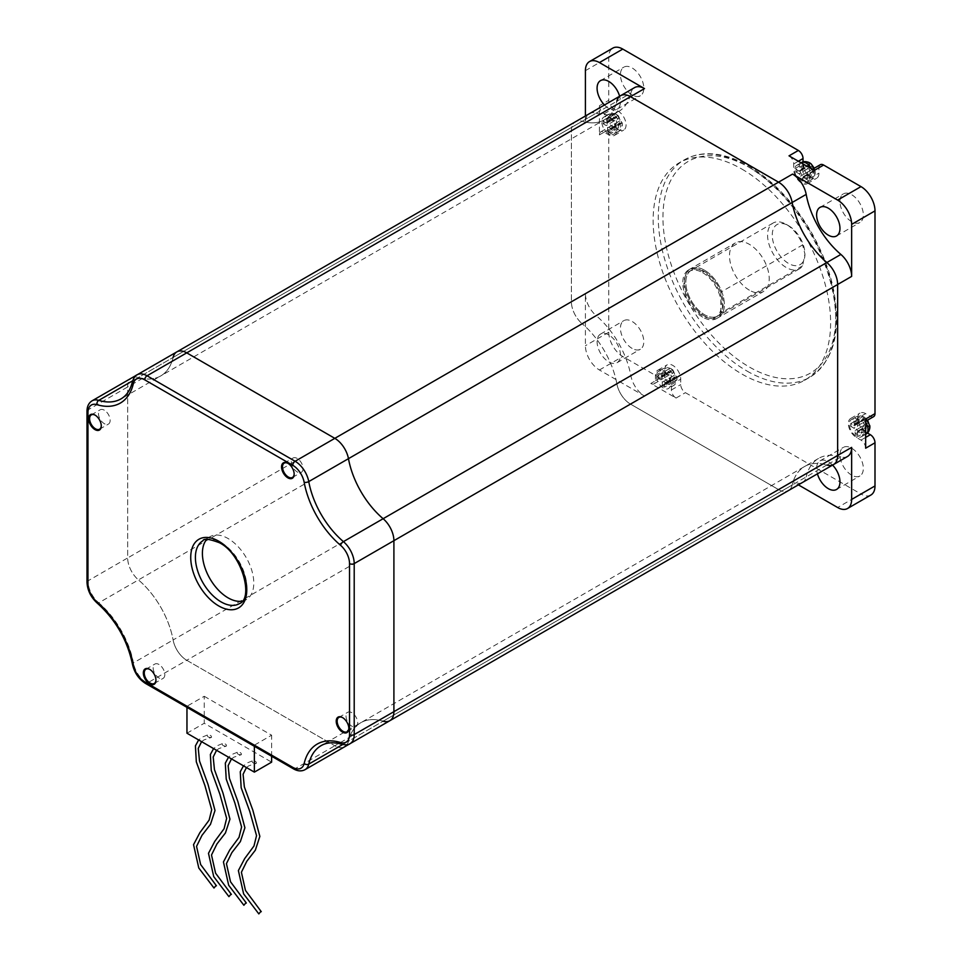 <?xml version="1.0" encoding="UTF-8"?>
<svg xmlns="http://www.w3.org/2000/svg" width="962" height="962" viewBox="0 0 962 962"><rect width="100%" height="100%" fill="white"/><g stroke="black" fill="none" stroke-linecap="round" stroke-linejoin="round"><path stroke-width="0.72" stroke-dasharray="4.81 3.61" d="M749.35 290.163A28.078 16.21 60 0 1 731.012 265.428A28.078 16.21 60 0 1 735.317 242.929A28.078 16.21 60 0 1 749.35 244.324A28.078 16.21 60 0 1 767.7 269.059A28.078 16.21 60 0 1 763.395 291.558A28.078 16.21 60 0 1 749.35 290.163M704.521 270.214A28.078 16.21 -120 0 0 690.476 268.819A28.078 16.21 -120 0 0 686.171 291.318A28.078 16.21 -120 0 0 704.521 316.053A28.078 16.21 -120 0 0 718.554 317.448A28.078 16.21 -120 0 0 722.859 294.949A28.078 16.21 -120 0 0 704.521 270.214A28.078 16.21 -120 0 0 690.476 268.819A28.078 16.21 -120 0 0 686.171 291.318A28.078 16.21 -120 0 0 704.521 316.053A28.078 16.21 -120 0 0 718.554 317.448A28.078 16.21 -120 0 0 722.859 294.949A28.078 16.21 -120 0 0 704.521 270.214M632.118 348.412A16.51 9.536 60 0 1 621.332 333.862A16.51 9.536 60 0 1 623.857 320.635A16.51 9.536 60 0 1 632.118 321.452A16.51 9.536 60 0 1 642.905 336.003A16.51 9.536 60 0 1 640.379 349.23A16.51 9.536 60 0 1 632.118 348.412M608.766 334.932A16.51 9.536 -120 0 0 600.504 334.115A16.51 9.536 -120 0 0 597.979 347.342A16.51 9.536 -120 0 0 608.766 361.904A16.51 9.536 -120 0 0 617.015 362.722A16.51 9.536 -120 0 0 619.552 349.483A16.51 9.536 -120 0 0 608.766 334.932M632.118 94.925A16.51 9.536 60 0 1 621.332 80.375A16.51 9.536 60 0 1 623.857 67.136A16.51 9.536 60 0 1 632.118 67.953A16.51 9.536 60 0 1 642.905 82.516A16.51 9.536 60 0 1 640.379 95.743A16.51 9.536 60 0 1 632.118 94.925M604.473 104.99A16.51 9.536 -120 0 0 608.766 108.405A16.51 9.536 -120 0 0 617.015 109.223A16.51 9.536 -120 0 0 619.624 96.236M851.647 221.669A16.51 9.536 60 0 1 840.86 207.119A16.51 9.536 60 0 1 843.385 193.879A16.51 9.536 60 0 1 851.647 194.697A16.51 9.536 60 0 1 862.433 209.259A16.51 9.536 60 0 1 859.908 222.487A16.51 9.536 60 0 1 851.647 221.669M851.647 475.156A16.51 9.536 60 0 1 840.86 460.606A16.51 9.536 60 0 1 843.385 447.378A16.51 9.536 60 0 1 851.647 448.196A16.51 9.536 60 0 1 862.433 462.746A16.51 9.536 60 0 1 859.908 475.974A16.51 9.536 60 0 1 851.647 475.156M832.587 465.091A16.51 9.536 -120 0 0 828.294 461.676A16.51 9.536 -120 0 0 820.033 460.858A16.51 9.536 -120 0 0 817.435 473.845M741.882 169.084A125.505 72.463 60 0 1 823.869 279.677A125.505 72.463 60 0 1 804.629 380.255A125.505 72.463 60 0 1 741.882 374.038A125.505 72.463 60 0 1 659.896 263.432A125.505 72.463 60 0 1 679.124 162.867A125.505 72.463 60 0 1 741.882 169.084M650.805 383.477A6.602 3.812 -120 0 0 654.1 383.802A6.602 3.812 -120 0 0 655.471 380.772L655.471 375.384A11.255 6.494 60 0 1 657.804 370.226A11.255 6.494 60 0 1 663.431 370.791A11.255 6.494 60 0 1 671.392 384.572L671.392 389.971A6.602 3.812 60 0 0 676.058 398.052L650.805 383.477L660.136 378.078A6.602 3.812 -120 0 0 663.443 378.403A6.602 3.812 -120 0 0 664.814 375.384L664.814 369.985A11.255 6.494 60 0 1 667.147 364.838A11.255 6.494 60 0 1 672.775 365.392A11.255 6.494 60 0 1 680.735 379.184L680.735 384.572A6.602 3.812 60 0 0 685.401 392.664L860.99 494.035L837.637 507.515M856.312 420.129A9.909 5.724 60 0 1 862.794 428.86A9.909 5.724 60 0 1 861.267 436.796A9.909 5.724 60 0 1 856.312 436.303A9.909 5.724 60 0 1 849.843 427.573A9.909 5.724 60 0 1 851.358 419.636A9.909 5.724 60 0 1 856.312 420.129M801.647 165.837A9.909 5.724 60 0 1 808.128 174.567A9.909 5.724 60 0 1 806.601 182.503A9.909 5.724 60 0 1 801.647 182.022A9.909 5.724 60 0 1 795.177 173.28A9.909 5.724 60 0 1 796.692 165.344A9.909 5.724 60 0 1 801.647 165.837M608.766 117.604A9.909 5.724 60 0 1 615.235 126.335A9.909 5.724 60 0 1 613.72 134.271A9.909 5.724 60 0 1 608.766 133.778A9.909 5.724 60 0 1 602.296 125.048A9.909 5.724 60 0 1 603.811 117.111A9.909 5.724 60 0 1 608.766 117.604M663.431 371.885A9.909 5.724 60 0 1 669.901 380.615A9.909 5.724 60 0 1 668.386 388.564A9.909 5.724 60 0 1 663.431 388.071A9.909 5.724 60 0 1 656.962 379.341A9.909 5.724 60 0 1 658.477 371.392A9.909 5.724 60 0 1 663.431 371.885M865.355 430.832L857.479 435.377L857.479 431.854A1.984 1.142 -120 0 1 857.9 430.952A1.984 1.142 -120 0 1 858.886 431.048L861.928 432.804L869.804 428.258L867.58 425.457A1.984 1.142 -120 0 0 867.231 425.553A1.984 1.142 -120 0 0 866.978 425.805L865.355 430.832L863.022 429.485L864.333 424.278A1.984 1.142 -120 0 0 863.732 423.244L858.573 421.777L858.573 419.083L863.732 420.178A1.984 1.142 -120 0 0 864.08 420.093A1.984 1.142 -120 0 0 864.333 419.841L863.022 416.51L867.616 420.129M868.205 422.967L869.804 425.565L861.928 430.11L858.886 428.355L868.205 422.967L867.58 422.402A1.984 1.142 -120 0 1 866.978 421.368A3.307 1.912 60 0 1 867.58 422.402M864.381 417.159L866.978 421.368M814.309 168.182L815.139 171.272L807.262 175.818L804.22 174.062A1.984 1.142 -120 0 1 802.813 171.633L802.813 168.122L810.689 163.576L812.313 167.075A1.984 1.142 -120 0 0 812.914 168.109L815.139 171.272L815.139 173.978L812.914 171.176A1.984 1.142 -120 0 0 812.565 171.272A1.984 1.142 -120 0 0 812.313 171.525L810.689 176.539L808.357 175.192L809.667 169.985A1.984 1.142 -120 0 0 809.066 168.951L803.907 167.484L803.907 164.791L809.066 165.897A1.984 1.142 -120 0 0 809.415 165.801A1.984 1.142 -120 0 0 809.667 165.548L808.357 162.217L800.48 166.763L800.48 170.286L809.8 164.911M815.139 171.272L815.259 172.463C814.922 176.226 813.599 178.679 811.279 179.81A9.909 5.724 -120 0 0 811.543 168.855M616.834 114.634L619.432 118.843A1.984 1.142 -120 0 0 620.033 119.877L622.258 123.04L622.258 125.733L620.033 122.932A1.984 1.142 -120 0 0 619.684 123.028A1.984 1.142 -120 0 0 619.432 123.28L617.808 128.307L615.464 126.96L616.774 121.753A1.984 1.142 -120 0 0 616.185 120.719L611.014 119.252L611.014 116.558L616.185 117.653A1.984 1.142 -120 0 0 616.522 117.556A1.984 1.142 -120 0 0 616.774 117.316L615.464 113.985L618.181 115.584L622.378 124.218C622.041 127.994 620.706 130.447 618.386 131.578A9.909 5.724 -120 0 0 619.913 123.629A9.909 5.724 -120 0 0 613.431 114.899A9.909 5.724 -120 0 0 608.477 114.406A9.909 5.724 -120 0 0 606.962 122.354A9.909 5.724 -120 0 0 613.431 131.085A9.909 5.724 -120 0 0 618.386 131.578L613.72 134.271M671.5 368.915L674.097 373.124A1.984 1.142 -120 0 0 674.699 374.158L676.923 377.32L676.923 380.026L674.699 377.224A1.984 1.142 -120 0 0 674.35 377.32A1.984 1.142 -120 0 0 674.097 377.573L672.474 382.587L670.129 381.241L671.44 376.034A1.984 1.142 -120 0 0 670.851 375L665.692 373.533L665.692 370.839L670.851 371.945A1.984 1.142 -120 0 0 671.187 371.849A1.984 1.142 -120 0 0 671.44 371.597L670.129 368.278L672.847 369.877L677.044 378.511C676.707 382.287 675.384 384.728 673.051 385.858A9.909 5.724 -120 0 0 674.578 377.922A9.909 5.724 -120 0 0 668.097 369.192A9.909 5.724 -120 0 0 663.143 368.699A9.909 5.724 -120 0 0 661.628 376.635A9.909 5.724 -120 0 0 668.097 385.365A9.909 5.724 -120 0 0 673.051 385.858L668.386 388.564M585.413 115.993L585.413 122.691A19.817 11.436 60 0 1 589.514 113.624A19.817 11.436 60 0 1 596.187 113.179L582.178 121.272A66.053 38.131 -120 0 0 604.425 119.769A66.053 38.131 -120 0 0 616.846 101.25L630.856 93.158A19.817 11.436 60 0 1 634.583 87.602M596.187 113.179A66.053 38.131 -120 0 0 618.434 111.676L604.425 119.769A66.053 38.131 -120 0 1 582.178 121.272A19.817 11.436 -120 0 0 575.504 121.717A19.817 11.436 -120 0 0 571.392 130.784L571.392 301.767A19.817 11.436 -120 0 0 582.178 323.737L596.187 315.644A19.817 11.436 60 0 1 585.413 293.675L585.413 345.719A19.817 11.436 -120 0 0 599.422 369.985L644.492 396.007A19.817 11.436 60 0 1 630.856 375.697A66.053 38.131 -120 0 0 596.187 315.644M630.856 375.697L616.846 383.778A66.053 38.131 -120 0 0 582.178 323.737A66.053 38.131 -120 0 1 616.846 383.778A19.817 11.436 -120 0 0 630.483 404.1L778.547 489.586A19.817 11.436 -120 0 0 788.455 490.572A19.817 11.436 -120 0 1 778.547 489.586L334.824 745.766L186.748 660.281A19.817 11.436 60 0 1 173.112 639.971L133.417 662.89A66.053 38.131 -120 0 0 98.749 602.837L138.444 579.918A66.053 38.131 60 0 1 173.112 639.971A19.817 11.436 60 0 0 186.748 660.281L630.483 404.1L778.547 489.586L792.568 481.493L798.364 484.848M847.546 456.457A19.817 11.436 60 0 1 840.872 456.902L826.851 464.995A66.053 38.131 -120 0 0 804.605 466.498A66.053 38.131 -120 0 0 792.183 485.016A19.817 11.436 -120 0 1 788.539 490.524A19.817 11.436 -120 0 0 792.183 485.016L806.192 476.924A19.817 11.436 60 0 1 802.548 482.431M802.476 482.479A19.817 11.436 60 0 1 792.568 481.493M840.872 456.902A66.053 38.131 -120 0 0 818.614 458.405A66.053 38.131 -120 0 0 806.192 476.924M618.434 111.676A66.053 38.131 -120 0 0 630.856 93.158M599.422 105.712A6.602 3.812 -120 0 0 604.088 113.805L608.766 116.498A11.255 6.494 60 0 1 616.113 126.419A11.255 6.494 60 0 1 614.393 135.438A11.255 6.494 60 0 1 608.766 134.884L604.088 132.179A6.602 3.812 60 0 0 600.793 131.854A6.602 3.812 60 0 0 599.422 134.884L599.422 105.712L608.766 100.325L608.766 57.167A19.817 11.436 60 0 1 612.866 48.1M660.136 378.078L622.775 356.505A19.817 11.436 60 0 1 608.766 332.239L608.766 129.485A6.602 3.812 60 0 1 610.136 126.467A6.602 3.812 60 0 1 613.431 126.792L618.109 129.485A11.255 6.494 60 0 0 623.737 130.038A11.255 6.494 60 0 0 625.456 121.02A11.255 6.494 60 0 0 618.109 111.111L613.431 108.405A6.602 3.812 -120 0 1 608.766 100.325M870.899 495.021A19.817 11.436 60 0 1 860.99 494.035M803.029 161.929L803.029 163.937A11.255 6.494 60 0 0 807.948 175.264A11.255 6.494 60 0 0 816.618 178.283A11.255 6.494 60 0 0 818.951 173.124L818.951 167.737A6.602 3.812 -120 0 1 820.321 164.706M873.628 416.654A6.602 3.812 60 0 1 870.333 416.33L865.656 413.636A11.255 6.494 60 0 0 860.028 413.071A11.255 6.494 60 0 0 858.308 422.09A11.255 6.494 60 0 0 865.656 432.01L867.399 433.008M865.656 448.196A6.602 3.812 -120 0 0 860.99 440.103L856.312 437.409A11.255 6.494 60 0 1 848.965 427.489A11.255 6.494 60 0 1 850.685 418.47A11.255 6.494 60 0 1 856.312 419.023L865.656 413.636M865.656 419.023A6.602 3.812 60 0 1 864.285 422.053A6.602 3.812 60 0 1 860.99 421.717L856.312 419.023M814.273 170.43A6.602 3.812 -120 0 0 810.978 170.106A6.602 3.812 -120 0 0 809.607 173.124L809.607 178.523A11.255 6.494 60 0 1 807.274 183.67A11.255 6.494 60 0 1 798.604 180.664A11.255 6.494 60 0 1 793.686 169.336L803.029 163.937M789.02 155.844A6.602 3.812 60 0 1 793.686 163.937L793.686 169.336M861.928 432.804L861.928 430.11M865.355 417.857L857.479 422.402L857.479 425.925A1.984 1.142 -120 0 0 858.886 428.355M857.479 422.402L855.146 421.055L863.022 416.51M855.146 421.055L855.146 424.579L864.465 419.192M858.573 421.777L850.697 426.322L850.697 423.629L853.751 425.384A1.984 1.142 -120 0 0 854.737 425.481A1.984 1.142 -120 0 0 855.146 424.579M850.697 423.629L858.573 419.083M850.697 426.322L853.751 428.078L863.058 422.703M857.479 435.377L855.146 434.03L855.146 430.507A1.984 1.142 -120 0 0 853.751 428.078M855.146 434.03L863.022 429.485M807.262 175.818L807.262 178.523L804.22 176.755A1.984 1.142 -120 0 0 803.222 176.659A1.984 1.142 -120 0 0 802.813 177.573L812.132 172.186M807.262 178.523L815.139 173.978M802.813 168.122L800.48 166.763M803.907 164.791L796.031 169.336L799.085 171.092A1.984 1.142 -120 0 0 800.071 171.188A1.984 1.142 -120 0 0 800.48 170.286M796.031 169.336L796.031 172.03L803.907 167.484M796.031 172.03L799.085 173.797L808.393 168.41M810.689 176.539L802.813 181.084L800.48 179.738L800.48 176.214A1.984 1.142 -120 0 0 799.085 173.797M800.48 179.738L808.357 175.192M802.813 181.084L802.813 177.573M622.258 123.04L614.381 127.585L614.381 130.279L611.327 128.523A1.984 1.142 -120 0 0 610.341 128.427A1.984 1.142 -120 0 0 609.932 129.329L619.251 123.954M614.381 130.279L622.258 125.733M614.381 127.585L611.327 125.83L620.646 120.442M615.464 113.985L607.599 118.53L609.932 119.877L609.932 123.401A1.984 1.142 -120 0 0 611.327 125.83M609.932 119.877L617.808 115.332M607.599 118.53L607.599 122.054L616.907 116.667M611.014 116.558L603.15 121.104L606.192 122.859A1.984 1.142 -120 0 0 607.19 122.956A1.984 1.142 -120 0 0 607.599 122.054M603.15 121.104L603.15 123.797L611.014 119.252M603.15 123.797L606.192 125.553L615.512 120.178M615.464 126.96L607.599 131.493L607.599 127.982A1.984 1.142 -120 0 0 606.192 125.553M607.599 131.493L609.932 132.852L617.808 128.307M609.932 132.852L609.932 129.329M676.923 380.026L669.047 384.572L666.005 382.804A1.984 1.142 -120 0 0 665.007 382.708A1.984 1.142 -120 0 0 664.598 383.622L673.917 378.234M669.047 384.572L669.047 381.866L676.923 377.32M669.047 381.866L666.005 380.11L675.312 374.735M670.129 368.278L662.265 372.823L664.598 374.17L664.598 377.681A1.984 1.142 -120 0 0 666.005 380.11M664.598 374.17L672.474 369.624M662.265 372.823L662.265 376.334L671.584 370.959M665.692 373.533L657.816 378.078L657.816 375.384L660.858 377.14A1.984 1.142 -120 0 0 661.856 377.248A1.984 1.142 -120 0 0 662.265 376.334M657.816 375.384L665.692 370.839M657.816 378.078L660.858 379.846L670.177 374.458M670.129 381.241L662.265 385.786L662.265 382.275A1.984 1.142 -120 0 0 660.858 379.846M662.265 385.786L664.598 387.133L672.474 382.587M664.598 387.133L664.598 383.622M802.597 265.825L720.863 313.011A26.419 15.26 60 0 1 717.724 316.017A26.419 15.26 60 0 1 704.521 314.706A26.419 15.26 60 0 1 687.253 291.426A26.419 15.26 60 0 1 691.305 270.25A26.419 15.26 60 0 1 704.521 271.561A26.419 15.26 60 0 1 721.777 294.841A26.419 15.26 60 0 1 717.724 316.017A26.419 15.26 60 0 1 704.521 314.706A26.419 15.26 60 0 1 687.253 291.426A26.419 15.26 60 0 1 691.305 270.25A26.419 15.26 60 0 1 704.521 271.561A26.419 15.26 60 0 1 720.863 292.123L802.597 244.937A26.419 15.26 -120 0 0 786.255 224.362L786.255 224.362A26.419 15.26 -120 0 0 773.039 223.064A26.419 15.26 -120 0 0 768.999 244.228A26.419 15.26 -120 0 0 786.255 267.508A26.419 15.26 -120 0 0 799.47 268.819A26.419 15.26 -120 0 0 802.597 265.825L804.941 254.028L802.597 244.937M702.645 272.643A26.419 15.26 60 0 1 719.913 295.923A26.419 15.26 60 0 1 715.86 317.087A26.419 15.26 60 0 1 702.645 315.789A26.419 15.26 60 0 1 685.389 292.496A26.419 15.26 60 0 1 689.441 271.332A26.419 15.26 60 0 1 702.645 272.643M702.645 317.135A28.078 16.21 60 0 1 684.307 292.4A28.078 16.21 60 0 1 688.612 269.901A28.078 16.21 60 0 1 702.645 271.284A28.078 16.21 60 0 1 720.983 296.031A28.078 16.21 60 0 1 716.678 318.518A28.078 16.21 60 0 1 702.645 317.135M176.84 351.876A19.817 11.436 60 0 0 173.112 357.431A66.053 38.131 60 0 1 160.702 375.95L120.996 398.881A66.053 38.131 -120 0 0 133.417 380.351L173.112 357.431A66.053 38.131 60 0 1 160.702 375.95A66.053 38.131 60 0 1 138.444 377.453L582.178 121.272A19.817 11.436 -120 0 0 575.504 121.717A19.817 11.436 -120 0 0 571.392 130.784L571.392 301.767A19.817 11.436 -120 0 0 582.178 323.737L138.444 579.918A19.817 11.436 60 0 1 127.669 557.948L127.669 386.964A19.817 11.436 60 0 1 131.77 377.898A19.817 11.436 60 0 0 127.669 386.964L585.413 122.691M585.413 293.675L127.669 557.948A19.817 11.436 60 0 0 138.444 579.918A66.053 38.131 60 0 1 173.112 639.971L616.846 383.778A19.817 11.436 -120 0 0 630.483 404.1L644.492 396.007M132.672 380.784L138.444 377.453A19.817 11.436 60 0 0 134.584 377.008A19.817 11.436 60 0 1 138.444 377.453A66.053 38.131 60 0 0 160.702 375.95L604.425 119.769A66.053 38.131 -120 0 0 616.846 101.25A19.817 11.436 -120 0 1 620.574 95.695M342.676 744.528L348.46 741.197A66.053 38.131 60 0 1 360.882 722.678A66.053 38.131 60 0 1 383.129 721.175L343.422 744.107A66.053 38.131 -120 0 0 321.176 745.598L360.882 722.678A66.053 38.131 60 0 1 383.129 721.175A19.817 11.436 60 0 0 389.802 720.73M833.525 464.55A19.817 11.436 -120 0 1 826.851 464.995A66.053 38.131 -120 0 0 804.605 466.498A66.053 38.131 -120 0 0 792.183 485.016L348.46 741.197A19.817 11.436 60 0 1 346.909 744.756A19.817 11.436 60 0 0 348.46 741.197A66.053 38.131 60 0 1 360.882 722.678L818.614 458.405M305.026 769.672A19.817 11.436 60 0 1 295.118 768.698L334.824 745.766A19.817 11.436 60 0 0 344.733 746.752A19.817 11.436 60 0 1 334.824 745.766L186.748 660.281L147.054 683.2A19.817 11.436 60 0 1 133.417 662.89A3.307 1.419 169.6 0 0 132.443 664.177M211.484 737.421C208.489 737.541 207.119 736.748 207.371 735.04C210.329 734.896 211.7 735.689 211.484 737.421L203.92 739.946L201.599 741.666M226.431 746.043C223.437 746.175 222.066 745.382 222.318 743.674C225.276 743.53 226.647 744.323 226.431 746.043L218.867 748.58L216.546 750.288M241.378 754.677C238.384 754.809 237.013 754.016 237.265 752.296C240.223 752.152 241.594 752.945 241.378 754.677L233.814 757.202L231.481 758.922M256.325 763.311C253.331 763.431 251.96 762.638 252.212 760.93C255.17 760.786 256.541 761.579 256.325 763.311L248.761 765.836L246.428 767.556M242.208 601.13A36.328 20.972 -120 0 0 246.26 599.651A36.328 20.972 -120 0 0 251.828 570.538A36.328 20.972 -120 0 0 228.09 538.528A36.328 20.972 -120 0 0 209.932 536.724A36.328 20.972 -120 0 0 206.626 539.502M155.94 679.978A8.261 4.762 -120 0 0 155.952 679.713A8.261 4.762 -120 0 0 150.108 669.6L150.108 669.6A8.261 4.762 -120 0 0 149.88 669.468M101.275 425.685A8.261 4.762 -120 0 0 101.275 425.42A8.261 4.762 -120 0 0 95.442 415.307L95.442 415.307A8.261 4.762 -120 0 0 95.214 415.187M294.156 473.917A8.261 4.762 -120 0 0 294.168 473.665A8.261 4.762 -120 0 0 288.323 463.552L288.323 463.552A8.261 4.762 -120 0 0 288.095 463.419M348.833 728.21A8.261 4.762 -120 0 0 348.833 727.945A8.261 4.762 -120 0 0 342.989 717.832L342.989 717.832A8.261 4.762 -120 0 0 342.761 717.712M158.983 664.477A8.261 4.762 -120 0 0 154.858 664.069A8.261 4.762 -120 0 0 153.583 670.682A8.261 4.762 -120 0 0 158.983 677.957A8.261 4.762 -120 0 0 163.107 678.366A8.261 4.762 -120 0 0 164.382 671.753A8.261 4.762 -120 0 0 158.983 664.477M104.317 410.185A8.261 4.762 -120 0 0 100.192 409.776A8.261 4.762 -120 0 0 98.918 416.39A8.261 4.762 -120 0 0 104.317 423.665A8.261 4.762 -120 0 0 108.441 424.074A8.261 4.762 -120 0 0 109.704 417.46A8.261 4.762 -120 0 0 104.317 410.185M297.198 458.429A8.261 4.762 -120 0 0 293.073 458.02A8.261 4.762 -120 0 0 291.811 464.634A8.261 4.762 -120 0 0 297.198 471.909A8.261 4.762 -120 0 0 301.334 472.318A8.261 4.762 -120 0 0 302.597 465.704A8.261 4.762 -120 0 0 297.198 458.429M351.864 712.71A8.261 4.762 -120 0 0 347.739 712.301A8.261 4.762 -120 0 0 346.476 718.927A8.261 4.762 -120 0 0 351.864 726.202A8.261 4.762 -120 0 0 356 726.611A8.261 4.762 -120 0 0 357.263 719.985A8.261 4.762 -120 0 0 351.864 712.71M204.233 696.284L271.621 735.196L254.365 745.165L186.965 706.252L204.233 696.284L204.233 723.256L271.621 762.157M97.15 603.042A3.307 1.419 130.4 0 0 98.749 602.837A19.817 11.436 60 0 1 87.963 580.868L127.669 557.948L127.669 386.964L87.963 409.896A19.817 11.436 60 0 1 92.075 400.817M186.965 707.371L186.965 706.252L147.054 683.2A3.307 1.912 120 0 1 145.394 683.369M254.365 746.284L254.365 745.165L295.118 768.698A3.307 1.912 120 0 1 293.47 768.854M186.965 733.212L204.233 723.256M271.621 756.24L271.621 735.196M207.371 735.04L202.285 737.084L198.641 739.958M222.318 743.674L217.232 745.718L213.588 748.592M237.265 752.296L232.179 754.34L228.535 757.214M252.212 760.93L247.126 762.974L243.482 765.848M788.587 225.709L788.587 225.709A23.124 13.348 60 0 1 804.941 254.028A23.124 13.348 60 0 1 788.587 263.468A23.124 13.348 60 0 1 772.245 235.149A23.124 13.348 60 0 1 788.587 225.709L786.255 224.362L788.587 225.709M720.863 313.011L720.863 292.123M747.017 371.067A125.505 72.463 -120 0 0 809.776 377.284A125.505 72.463 -120 0 0 829.003 276.719A125.505 72.463 -120 0 0 747.017 166.113A125.505 72.463 -120 0 0 684.271 159.896A125.505 72.463 -120 0 0 665.031 260.474A125.505 72.463 -120 0 0 747.017 371.067M749.35 167.46A122.198 70.551 60 0 1 835.762 317.135A122.198 70.551 60 0 1 749.35 367.027A122.198 70.551 60 0 1 662.95 217.352A122.198 70.551 60 0 1 749.35 167.46M671.392 384.572L680.735 379.184M865.656 422.186A9.909 5.724 -120 0 0 860.99 417.424A9.909 5.724 -120 0 0 856.036 416.943A9.909 5.724 -120 0 0 854.509 424.879A9.909 5.724 -120 0 0 860.99 433.609A9.909 5.724 -120 0 0 865.944 434.102M801.37 162.65A9.909 5.724 -120 0 0 799.843 170.587A9.909 5.724 -120 0 0 806.324 179.317A9.909 5.724 -120 0 0 811.279 179.81L806.601 182.503M867.58 425.457A3.307 1.912 60 0 1 866.978 425.805M812.914 171.176A3.307 1.912 60 0 1 812.313 171.525M812.313 167.075A3.307 1.912 60 0 1 812.914 168.109M620.033 122.932A3.307 1.912 60 0 1 619.432 123.28M619.432 118.843A3.307 1.912 60 0 1 620.033 119.877M674.699 377.224A3.307 1.912 60 0 1 674.097 377.573M674.097 373.124A3.307 1.912 60 0 1 674.699 374.158M585.413 70.659L608.766 57.167M599.422 134.884L608.766 129.485M608.766 332.239L585.413 345.719M599.422 369.985L622.775 356.505M676.058 398.052L685.401 392.664M860.99 440.103L865.656 437.409M860.99 421.717L870.333 416.33M809.607 173.124L818.951 167.737M793.686 163.937L798.364 161.243M604.088 113.805L613.431 108.405M604.088 132.179L613.431 126.792M655.471 380.772L664.814 375.384M671.392 389.971L680.735 384.572M655.471 375.384L664.814 369.985M608.766 134.884L618.109 129.485M608.766 116.498L618.109 111.111M809.607 178.523L818.951 173.124M856.312 437.409L865.656 432.01M863.732 420.178A3.307 1.912 60 0 1 864.333 419.841M864.333 424.278A3.307 1.912 60 0 1 863.732 423.244M809.066 165.897A3.307 1.912 60 0 1 809.667 165.548M809.667 169.985A3.307 1.912 60 0 1 809.066 168.951M616.774 121.753A3.307 1.912 60 0 1 616.185 120.719M671.44 376.034A3.307 1.912 60 0 1 670.851 375M857.479 431.854L866.798 426.479M858.886 431.048L868.205 425.673M857.479 425.925L866.798 420.538M853.751 425.384L863.058 420.009M855.146 430.507L864.465 425.132M804.22 176.755L813.539 171.38M804.22 174.062L813.539 168.687M802.813 171.633L812.132 166.258M799.085 171.092L808.393 165.717M800.48 176.214L809.8 170.839M611.327 128.523L620.646 123.136M609.932 123.401L619.251 118.013M606.192 122.859L615.512 117.484M607.599 127.982L616.907 122.607M666.005 382.804L675.312 377.429M664.598 377.681L673.917 372.306M660.858 377.14L670.177 371.765M662.265 382.275L671.584 376.888M173.112 357.431L616.846 101.25M826.851 464.995L383.129 721.175M246.26 599.651L239.249 603.703A36.328 20.972 -120 0 0 244.817 574.591A36.328 20.972 -120 0 0 221.092 542.568A36.328 20.972 -120 0 0 202.922 540.776L209.932 536.724M350.096 743.65A19.817 11.436 60 0 1 343.422 744.107A3.307 2.297 106.9 0 1 341.931 744.323M87.001 411.243A3.307 1.912 0 0 1 87.963 409.896L87.963 580.868A3.307 1.912 0 0 0 87.001 582.226M132.467 381.541A3.307 2.297 13.1 0 1 133.417 380.351A19.817 11.436 60 0 1 137.145 374.795M688.612 269.901L735.317 242.929M804.629 380.255L809.776 377.284C834.294 360.714 842.015 330.507 832.936 286.664C828.655 268.109 821.416 249.916 811.219 232.082C793.927 202.513 773.075 180.471 748.676 165.957C733.669 157.323 719.384 153.271 705.807 153.788C697.895 154.16 690.716 156.205 684.271 159.896L679.124 162.867M600.504 334.115L623.857 320.635M600.504 80.628L623.857 67.136M820.033 207.371L843.385 193.879M820.033 460.858L843.385 447.378M865.656 434.259L861.267 436.796M716.678 318.518L763.395 291.558M589.514 113.624L137.049 374.855M864.285 422.053L865.656 421.26M810.978 170.106L812.349 169.312M600.793 131.854L610.136 126.467M654.1 383.802L663.443 378.403M617.015 362.722L640.379 349.23M617.015 109.223L640.379 95.743M836.543 235.967L859.908 222.487M836.543 489.466L859.908 475.974M657.804 370.226L667.147 364.838M614.393 135.438L623.737 130.038M807.274 183.67L816.618 178.283M850.685 418.47L860.028 413.071M864.285 417.099C860.942 415.56 858.188 415.512 856.036 416.943L851.358 419.636M801.081 162.819L796.692 165.344M616.738 114.574C613.383 113.035 610.642 112.987 608.477 114.406L603.811 117.111M671.404 368.867C668.049 367.328 665.307 367.268 663.143 368.699L658.477 371.392M857.9 430.952L867.231 425.553M854.737 425.481L864.08 420.093M803.222 176.659L812.565 171.272M800.071 171.188L809.415 165.801M610.341 128.427L619.684 123.028M607.19 122.956L616.522 117.556M665.007 382.708L674.35 377.32M661.856 377.248L671.187 371.849M799.47 268.819L715.86 317.087M773.039 223.064L689.441 271.332M145.983 669.191L154.858 664.069M91.318 414.899L100.192 409.776M284.199 463.143L293.073 458.02M338.864 717.424L347.739 712.301M154.233 683.489L163.107 678.366M99.567 429.208L108.441 424.074M292.46 477.441L301.334 472.318M347.126 731.733L356 726.611"/><path stroke-width="1.44" d="M619.624 96.236A16.51 9.536 -120 0 0 608.766 81.445A16.51 9.536 -120 0 0 600.504 80.628A16.51 9.536 -120 0 0 604.473 104.99M828.294 208.189A16.51 9.536 -120 0 0 820.033 207.371A16.51 9.536 -120 0 0 817.508 220.599A16.51 9.536 -120 0 0 828.294 235.149A16.51 9.536 -120 0 0 836.543 235.967A16.51 9.536 -120 0 0 839.08 222.739A16.51 9.536 -120 0 0 828.294 208.189M817.435 473.845A16.51 9.536 -120 0 0 828.294 488.648A16.51 9.536 -120 0 0 836.543 489.466A16.51 9.536 -120 0 0 832.587 465.091M867.616 420.129L869.925 426.755C869.588 430.519 868.265 432.972 865.944 434.102A9.909 5.724 -120 0 0 865.656 422.186M869.804 425.565L869.804 428.258M808.357 162.217L811.074 163.829L814.309 168.182M809.715 162.867L810.689 163.576M826.851 464.995A19.817 11.436 -120 0 0 833.525 464.55A19.817 11.436 -120 0 0 837.637 455.483L837.637 284.499A19.817 11.436 -120 0 0 826.851 262.53L840.872 254.437A19.817 11.436 60 0 1 851.647 276.407L851.647 224.362A19.817 11.436 -120 0 0 837.637 200.096L792.568 174.074A19.817 11.436 60 0 1 806.192 194.396A66.053 38.131 -120 0 0 840.872 254.437M806.192 194.396L792.183 202.477A66.053 38.131 -120 0 0 826.851 262.53A66.053 38.131 -120 0 1 792.183 202.477A19.817 11.436 -120 0 0 778.547 182.167L630.483 96.681A19.817 11.436 -120 0 0 620.574 95.695A19.817 11.436 -120 0 0 616.846 101.25M802.548 482.431A19.817 11.436 60 0 1 802.476 482.479L788.455 490.572A19.817 11.436 -120 0 0 788.539 490.524A19.817 11.436 -120 0 1 788.455 490.572L305.026 769.672A19.817 11.436 60 0 0 308.754 764.117L342.676 744.528M798.364 484.848L837.637 507.515A19.817 11.436 -120 0 0 847.546 508.501A19.817 11.436 -120 0 0 851.647 499.434L851.647 447.39A19.817 11.436 60 0 1 847.546 456.457L833.525 464.55A19.817 11.436 -120 0 0 837.637 455.483L837.637 284.499A19.817 11.436 -120 0 0 826.851 262.53L383.129 518.71A66.053 38.131 60 0 1 348.46 458.67L308.754 481.589A3.307 1.419 169.6 0 1 304.148 482.251A16.51 9.536 -120 0 0 292.785 465.319L144.709 379.822A16.51 9.536 -120 0 0 133.357 383.634A69.36 40.043 60 0 1 96.946 404.653A16.51 9.536 -120 0 0 87.963 412.59L87.963 583.573A16.51 9.536 -120 0 0 96.946 601.875A3.307 1.419 130.4 0 0 97.15 603.042C115.536 619.588 127.309 639.971 132.443 664.177C134.331 672.606 138.66 679.004 145.394 683.369A3.307 1.912 120 0 1 144.709 681.854L292.785 767.351A3.307 1.912 120 0 0 293.47 768.854C297.679 771.247 301.527 771.524 305.026 769.672M173.112 357.431A19.817 11.436 60 0 1 176.84 351.876A19.817 11.436 60 0 1 186.748 352.862L334.824 438.347A19.817 11.436 60 0 1 348.46 458.67L792.183 202.477A19.817 11.436 -120 0 0 778.547 182.167L630.483 96.681A19.817 11.436 -120 0 0 620.574 95.695L634.583 87.602A19.817 11.436 60 0 1 644.492 88.588L599.422 62.566A19.817 11.436 -120 0 0 589.514 61.58L612.866 48.1A19.817 11.436 60 0 1 622.775 49.086L798.364 150.457L789.02 155.844L814.273 170.43L823.616 165.043L860.99 186.616A19.817 11.436 60 0 1 874.999 210.882L874.999 413.636L865.656 419.023L865.656 448.196L874.999 442.797L874.999 485.942A19.817 11.436 60 0 1 870.899 495.021L847.546 508.501M589.514 61.58A19.817 11.436 -120 0 0 585.413 70.659L585.413 115.993M798.364 150.457A6.602 3.812 60 0 1 803.029 158.55L803.029 161.929M823.616 165.043A6.602 3.812 -120 0 0 820.321 164.706L812.349 169.312M874.999 413.636A6.602 3.812 60 0 1 873.628 416.654L865.656 421.26M874.999 442.797A6.602 3.812 -120 0 0 870.333 434.704L867.399 433.008M137.049 374.855L131.77 377.898A19.817 11.436 60 0 1 134.584 377.008A19.817 11.436 60 0 0 131.77 377.898L92.075 400.817A19.817 11.436 60 0 1 98.749 400.372A3.307 2.297 106.9 0 0 96.946 404.653M620.574 95.695L137.145 374.795A19.817 11.436 60 0 1 147.054 375.781L295.118 461.267A19.817 11.436 60 0 1 308.754 481.589A66.053 38.131 -120 0 0 343.422 541.63L383.129 518.71A19.817 11.436 60 0 1 393.903 540.68L393.903 711.664A19.817 11.436 60 0 1 389.802 720.73A19.817 11.436 60 0 1 383.129 721.175M346.909 744.756A19.817 11.436 60 0 1 344.733 746.752A19.817 11.436 60 0 0 346.909 744.756M215.692 885.954L213.985 888.01L215.692 885.954M230.639 894.588L228.932 896.644L230.639 894.588M245.587 903.222L243.879 905.266L245.587 903.222M260.534 911.844L258.826 913.9L260.534 911.844M206.626 539.502A36.328 20.972 -120 0 0 205.483 569.215A36.328 20.972 -120 0 0 228.09 597.859A36.328 20.972 -120 0 0 242.208 601.13M149.639 683.886A8.923 5.147 60 0 1 143.338 672.967A8.923 5.147 60 0 1 149.639 669.324L149.639 669.324A8.923 5.147 60 0 1 155.952 680.254A8.923 5.147 60 0 1 149.639 683.886M149.88 669.468A8.261 4.762 -120 0 0 145.983 669.191A8.261 4.762 -120 0 0 144.709 675.805A8.261 4.762 -120 0 0 150.108 683.08A8.261 4.762 -120 0 0 154.233 683.489A8.261 4.762 -120 0 0 155.94 679.978M94.973 429.605A8.923 5.147 60 0 1 88.672 418.686A8.923 5.147 60 0 1 94.973 415.043L94.973 415.043A8.923 5.147 60 0 1 101.275 425.962A8.923 5.147 60 0 1 94.973 429.605M95.214 415.187A8.261 4.762 -120 0 0 91.318 414.899A8.261 4.762 -120 0 0 90.043 421.512A8.261 4.762 -120 0 0 95.442 428.799A8.261 4.762 -120 0 0 99.567 429.208A8.261 4.762 -120 0 0 101.275 425.685M287.854 477.837A8.923 5.147 60 0 1 281.553 466.919A8.923 5.147 60 0 1 287.854 463.275L287.854 463.275A8.923 5.147 60 0 1 287.866 463.275A8.923 5.147 60 0 1 294.168 474.206A8.923 5.147 60 0 1 287.854 477.837M288.095 463.419A8.261 4.762 -120 0 0 284.199 463.143A8.261 4.762 -120 0 0 282.936 469.757A8.261 4.762 -120 0 0 288.323 477.032A8.261 4.762 -120 0 0 292.46 477.441A8.261 4.762 -120 0 0 294.156 473.917M342.532 732.13A8.923 5.147 60 0 1 336.219 721.211A8.923 5.147 60 0 1 342.532 717.568L342.532 717.568A8.923 5.147 60 0 1 348.833 728.487A8.923 5.147 60 0 1 342.532 732.13M342.761 717.712A8.261 4.762 -120 0 0 338.864 717.424A8.261 4.762 -120 0 0 337.602 724.049A8.261 4.762 -120 0 0 342.989 731.324A8.261 4.762 -120 0 0 347.126 731.733A8.261 4.762 -120 0 0 348.833 728.21M176.84 351.876A19.817 11.436 60 0 1 186.748 352.862L334.824 438.347A19.817 11.436 60 0 1 348.46 458.67A66.053 38.131 60 0 0 383.129 518.71A19.817 11.436 60 0 1 393.903 540.68L393.903 711.664A19.817 11.436 60 0 1 389.802 720.73L350.096 743.65A19.817 11.436 60 0 0 354.208 734.583L851.647 447.39M271.621 756.24L271.621 762.157L254.365 772.125L186.965 733.212L186.965 707.371M254.365 772.125L254.365 746.284M811.543 168.855A9.909 5.724 -120 0 0 806.324 163.143A9.909 5.724 -120 0 0 801.37 162.65L801.081 162.819M292.785 465.319A3.307 1.912 120 0 1 295.118 461.267L792.568 174.074M851.647 276.407L354.208 563.6L354.208 734.583A3.307 1.912 0 0 1 349.531 734.583L349.531 563.6A3.307 1.912 0 0 0 354.208 563.6A19.817 11.436 60 0 0 343.422 541.63A3.307 1.419 130.4 0 0 340.548 545.298A69.36 40.043 60 0 1 304.148 482.251M851.647 499.434L874.999 485.942M874.999 210.882L851.647 224.362M644.492 88.588L147.054 375.781A3.307 1.912 120 0 0 144.709 379.822M837.637 200.096L860.99 186.616M622.775 49.086L599.422 62.566M865.656 437.409L870.333 434.704M798.364 161.243L803.029 158.55M221.092 601.899A36.328 20.972 -120 0 0 239.249 603.703C253.884 598.965 242.304 553.98 219.432 542.736C209.139 538.9 203.631 538.239 202.922 540.776A36.328 20.972 -120 0 0 197.354 569.889A36.328 20.972 -120 0 0 221.092 601.899M218.747 541.221A39.634 22.884 60 0 1 246.777 589.766A39.634 22.884 60 0 1 218.747 605.952A39.634 22.884 60 0 1 190.729 557.407A39.634 22.884 60 0 1 218.747 541.221M132.672 380.784L98.749 400.372A66.053 38.131 -120 0 0 120.996 398.881C126.575 395.683 130.399 389.911 132.467 381.541A3.307 2.297 13.1 0 0 133.357 383.634M96.946 601.875A69.36 40.043 60 0 1 133.357 664.922A3.307 1.419 169.6 0 1 132.443 664.177M133.357 664.922A16.51 9.536 -120 0 0 144.709 681.854M97.15 603.042C90.789 597.174 87.41 590.235 87.001 582.226A3.307 1.912 0 0 0 87.963 583.573M87.001 582.226L87.001 411.243A3.307 1.912 0 0 0 87.963 412.59M349.531 563.6A16.51 9.536 -120 0 0 340.548 545.298M292.785 767.351A16.51 9.536 -120 0 0 304.148 763.527A69.36 40.043 60 0 1 340.548 742.52A3.307 2.297 106.9 0 0 341.931 744.323C346.055 745.093 348.785 744.865 350.096 743.65M340.548 742.52A16.51 9.536 -120 0 0 349.531 734.583M341.931 744.323C333.646 741.93 326.731 742.363 321.176 745.598A66.053 38.131 -120 0 0 308.754 764.117A3.307 2.297 13.1 0 1 304.148 763.527M801.37 162.65C803.523 161.219 806.276 161.279 809.619 162.819M833.525 464.55L389.802 720.73M198.641 739.958L195.418 745.875L196.32 761.856L204.906 785.497L211.7 809.715L209.139 820.093L199.843 832.695L193.542 844.684L198.785 868.013L213.985 888.01M213.588 748.592L210.365 754.509L211.267 770.478L219.853 794.119L226.647 818.349L224.086 828.715L214.791 841.329L208.489 853.318L213.732 876.635L228.932 896.644M228.535 757.214L225.312 763.131L226.214 779.112L234.8 802.753L241.594 826.971L239.033 837.349L229.738 849.951L223.437 861.952L228.679 885.268L243.879 905.266M243.482 765.848L240.26 771.764L241.161 787.734L249.747 811.387L256.541 835.605L253.98 845.983L244.685 858.585L238.384 870.574L243.626 893.89L258.826 913.9M87.001 411.243C87.037 406.409 88.72 402.934 92.075 400.817M132.467 381.541C133.874 377.573 135.426 375.324 137.145 374.795M293.47 768.854L145.394 683.369M246.428 767.556L243.085 774.278L244.348 786.892L252.85 810.244L259.848 836.387L255.339 850.204L246.813 861.255L241.39 872.269L245.466 890.415L261.279 911.687M231.481 758.922L228.138 765.644L229.401 778.27L237.903 801.611L244.901 827.753L240.392 841.57L231.866 852.621L226.443 863.648L230.519 881.781L246.332 903.053M216.546 750.288L213.191 757.022L214.454 769.636L222.956 792.977L229.954 819.131L225.445 832.936L216.919 843.987L211.496 855.014L215.572 873.159L231.385 894.419M201.599 741.666L198.244 748.388L199.507 761.014L208.008 784.355L215.007 810.497L210.498 824.314L201.972 835.365L196.549 846.38L200.625 864.525L216.438 885.798"/></g></svg>
